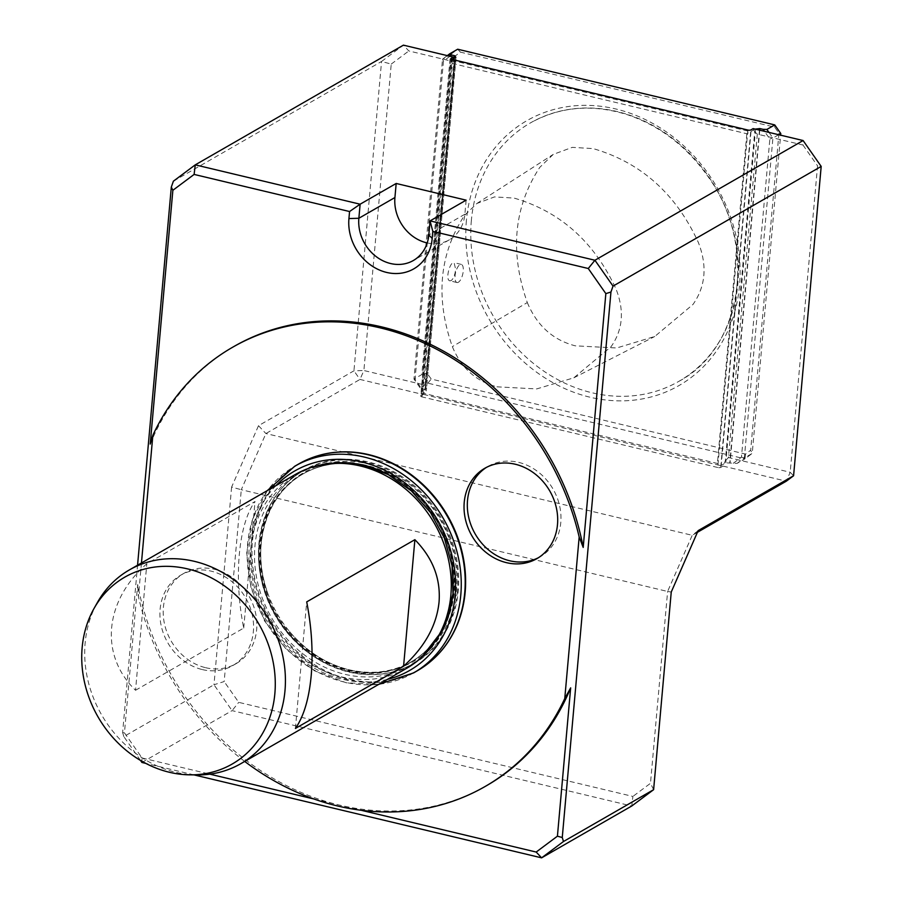 <?xml version="1.0" encoding="UTF-8"?>
<svg xmlns="http://www.w3.org/2000/svg" width="903" height="903" viewBox="0 0 903 903"><rect width="100%" height="100%" fill="white"/><g stroke="black" fill="none" stroke-linecap="round" stroke-linejoin="round"><path stroke-width="0.68" stroke-dasharray="4.51 3.39" d="M458.363 282.244A9.312 3.668 -76.6 0 1 456.974 282.515A9.312 3.668 -76.6 0 1 455.575 272.604A9.312 3.668 -76.6 0 1 461.309 264.398A9.312 3.668 -76.6 0 1 463.036 272.695A9.312 3.668 -76.6 0 1 458.363 282.244M451.24 280.551L449.908 280.833C444.897 280.223 449.965 261.102 454.096 262.683L455.654 269.297C455.033 274.794 453.554 278.542 451.24 280.551M496.932 386.834L536.687 388.922L573.868 377.793L611.06 346.707C622.878 329.877 624.537 310.666 616.038 289.062C594.253 241.891 560.244 211.562 513.999 198.062L494.472 196.922L476.919 203.457L464.435 215.49C439.287 254.093 435.257 297.798 452.335 346.617C461.275 368.063 476.141 381.461 496.932 386.834M527.307 302.561C536.946 325.611 552.952 340.036 575.301 345.838L616.659 347.982L654.754 336.48L692.985 304.469C705.649 286.353 707.433 265.674 698.335 242.422C675.929 193.727 640.859 162.45 593.136 148.6L572.276 147.358L553.257 154.39L539.78 167.36C513.762 207.137 509.608 252.197 527.307 302.561L452.335 346.617M471.366 220.355A149.006 128.395 -119.9 0 0 536.01 365.455A149.006 128.395 -119.9 0 0 678.875 381.337A149.006 128.395 -119.9 0 0 715.887 188.151A149.006 128.395 -119.9 0 0 530.309 122.977A149.006 128.395 -119.9 0 0 471.366 220.355M406.643 668.31A111.758 96.294 60.1 0 1 267.457 619.435A111.758 96.294 60.1 0 1 295.225 474.549M196.707 774.932A111.758 96.294 60.1 0 1 101.587 714.815A111.758 96.294 60.1 0 1 97.479 602.369M135.54 690.276L243.72 628.07C233.55 578.078 238.381 523.977 255.018 501.515L146.839 563.72C104.217 601.116 99.386 655.217 135.54 690.276L146.839 563.72M387.364 679.406A115.11 99.183 60.1 0 1 266.272 620.113A115.11 99.183 60.1 0 1 275.946 485.633M327.597 453.441A118.959 102.49 -119.9 0 0 269.952 618.002A118.959 102.49 -119.9 0 0 441.172 650.95M259.319 543.166A111.272 95.876 60.1 0 1 264.556 518.446A111.272 95.876 60.1 0 1 382.951 466.648A111.272 95.876 60.1 0 1 457.607 596.465A111.272 95.876 60.1 0 1 353.287 672.746A111.272 95.876 60.1 0 1 259.319 543.166M428.248 650.476A109.207 94.093 60.1 0 1 349.608 669.958A109.207 94.093 60.1 0 1 289.649 631.649A109.207 94.093 60.1 0 1 268.067 594.106A109.207 94.093 60.1 0 1 321.513 464.853M327.112 463.374A109.207 94.093 60.1 0 1 440.371 520.004A109.207 94.093 60.1 0 1 432.345 646.379M421.791 394.261L422.999 393.2L717.411 463.465L720.21 465.496L421.453 393.911L451.252 59.959L452.143 59.451L421.983 396.902A2.235 0.711 5.1 0 1 420.742 396.146L450.857 58.672M755.179 129.106L746.837 133.746L452.426 63.47L422.999 393.2M452.426 63.47L451.252 59.959M746.837 133.746L717.411 463.465M751.014 131.511L721.204 465.463L720.21 465.496M451.59 60.309L750.021 131.533M173.399 181.176L381.551 61.472L353.942 370.817L359.981 379.441L423.259 394.543L424.241 392.32L426.035 391.281L425.02 389.701L420.008 387.703L427.875 383.177L744.941 458.859L737.074 463.386L725.798 462.821L721.204 465.463M231.608 487.089L213.977 684.756L224.17 681.551L241.293 489.708L231.608 487.089L258.506 425.697L353.942 370.817L363.886 370.523L391.236 64.09L381.551 61.472L403.415 45.15L408.833 50.952L454.491 61.855L454.965 60.162L425.606 389.193L424.241 392.32L421.453 393.911M455.846 57.318L426.318 390.931L456.117 56.979M449.954 56.257L443.452 61.111L442.515 59.192L450.383 54.665L421.836 374.553L413.969 379.079L442.515 59.192L447.301 55.625M778.702 134.728L772.912 138.046L744.365 457.945L752.233 453.419L780.632 135.19M733.27 463.273L741.465 457.155L769.853 139.017L764.48 131.33M759.75 130.201L730.098 462.517M759.457 130.134L729.771 462.708M753.136 128.621L754.716 131.714L725.357 460.744L723.01 466.095L786.299 481.197L790.204 472.28L728.461 457.539L757.324 134.129L802.981 145.033L803.094 140.541M454.965 60.162L454.04 58.356M454.288 58.221L424.692 389.893M454.819 55.749L425.02 389.701M443.452 61.111L415.064 379.249L421.848 388.945M778.962 133.249L750.675 450.225L745.517 454.074L431.205 379.046L426.938 372.95L455.225 55.975L460.383 52.126L774.695 127.154L778.962 133.249L780.779 133.531M426.938 372.95L421.836 374.553L427.875 383.177L431.205 379.046M420.008 387.703L413.969 379.079L415.064 379.249M460.383 52.126L457.674 49.225L450.383 54.665L455.225 55.975M768.961 132.402L772.912 138.046L769.853 139.017M745.517 454.074L744.941 458.859L752.233 453.419L750.675 450.225M741.465 457.155L744.365 457.945L737.074 463.386M774.695 127.154L774.751 124.907M141.929 762.459L232.071 710.616L631.739 806.007L632.89 796.435L238.742 702.353L224.17 681.551M194.043 774.898L145.778 763.374M140.518 760.439L123.824 736.588L213.977 684.756L232.071 710.616L238.742 702.353M653.614 789.685L650.487 783.307L632.89 796.435M671.245 592.029L667.61 591.465L650.487 783.307M313.951 798.997L339.11 805.002A253.314 218.266 60.1 0 1 137.685 584.512L124.445 732.841L142.031 757.967L141.952 761.274M486.728 785.565A253.314 218.266 60.1 0 1 339.11 805.002L361.234 810.284M142.031 757.967L209.835 774.153M466.129 200.161L464.876 214.225A39.111 33.704 60.1 0 1 449.401 239.78A39.111 33.704 60.1 0 1 427.209 242.93M698.143 530.637L692.217 535.298L667.61 591.465L241.293 489.708L265.9 433.542L359.981 379.441L363.886 370.523L425.629 385.265L454.491 61.855M124.445 732.841L122.627 732.559L137.561 565.21M123.824 736.588L122.627 732.559M150.225 444.073A253.314 218.266 60.1 0 1 234.159 346.368M244.713 761.432A253.314 218.266 60.1 0 1 138.441 596.804L137.685 584.512M141.455 562.975L138.441 596.804M202.351 669.586A52.16 44.936 -119.9 0 0 232.748 665.579A52.16 44.936 -119.9 0 0 245.706 597.967A52.16 44.936 -119.9 0 0 180.747 575.155A52.16 44.936 -119.9 0 0 161.332 626.343A52.16 44.936 -119.9 0 0 202.351 669.586M258.506 425.697L265.9 433.542L692.217 535.298L697.409 532.307M793.579 475.757L790.204 472.28L817.554 165.847L821.188 166.412M391.236 64.09L408.833 50.952M425.606 389.193L425.629 385.265M802.981 145.033L817.554 165.847M754.716 131.714L757.324 134.129M728.461 457.539L725.357 460.744M451.026 58.988L420.967 395.864A2.235 0.711 5.1 0 0 420.742 396.146M747.853 130.032L717.738 467.494A2.235 0.711 5.1 0 0 720.718 467.415L723.01 466.095M420.967 395.864L423.259 394.543M717.738 467.494L421.983 396.902M295.416 728.439L306.704 601.883M243.72 628.07L255.018 501.515M538.481 557.682A52.16 44.936 -119.9 0 0 540.141 556.779A52.16 44.936 -119.9 0 0 553.099 489.155A52.16 44.936 -119.9 0 0 488.139 466.354A52.16 44.936 -119.9 0 0 486.525 467.336M205.636 667.701A52.16 44.936 -119.9 0 0 236.022 663.694A52.16 44.936 -119.9 0 0 248.98 596.082A52.16 44.936 -119.9 0 0 184.031 573.27A52.16 44.936 -119.9 0 0 164.617 624.458A52.16 44.936 -119.9 0 0 205.636 667.701M413.642 672.893A119.207 102.716 60.1 0 1 265.177 620.745A119.207 102.716 60.1 0 1 294.784 466.208M417.57 670.624A119.207 102.716 60.1 0 1 269.105 618.487A119.207 102.716 60.1 0 1 298.724 463.939M453.464 593.237A111.013 95.65 60.1 0 1 409.556 665.782A111.013 95.65 60.1 0 1 271.295 617.234A111.013 95.65 60.1 0 1 298.87 473.307A111.013 95.65 60.1 0 1 405.312 485.137A111.013 95.65 60.1 0 1 453.464 593.237M457.403 590.98A111.013 95.65 60.1 0 1 413.484 663.524A111.013 95.65 60.1 0 1 307.054 651.695A111.013 95.65 60.1 0 1 258.901 543.595A111.013 95.65 60.1 0 1 302.81 471.05A111.013 95.65 60.1 0 1 409.24 482.879A111.013 95.65 60.1 0 1 457.403 590.98M383.617 472.28A108.608 93.585 60.1 0 1 453.216 591.634A108.608 93.585 60.1 0 1 453.069 593.057M438.621 635.701A108.405 93.404 60.1 0 1 410.831 662.046C423.53 654.686 433.666 644.358 441.228 631.084A108.608 93.585 60.1 0 1 274.986 615.112A108.608 93.585 60.1 0 1 344.799 463.386C329.516 463.25 315.497 466.817 302.742 474.086A108.405 93.404 60.1 0 1 339.494 463.318M368.424 466.411A108.405 93.404 60.1 0 1 453.712 591.205A108.405 93.404 60.1 0 1 450.507 609.141M436.296 639.606A108.405 93.404 60.1 0 1 411.531 661.639L410.831 662.046A108.405 93.404 60.1 0 1 275.81 614.627A108.405 93.404 60.1 0 1 302.742 474.086L303.453 473.691A108.405 93.404 60.1 0 1 334.945 463.363M354.168 463.25A108.405 93.404 60.1 0 1 454.412 590.799A108.405 93.404 60.1 0 1 446.059 623.059M289.649 631.649C306.377 651.345 326.243 664.055 349.247 669.789C371.923 674.936 392.692 672.227 411.531 661.639A108.405 93.404 60.1 0 1 348.366 669.958A108.405 93.404 60.1 0 1 263.1 580.087A108.405 93.404 60.1 0 1 303.453 473.691C266.204 493.975 250.154 547.184 268.067 594.106M755.574 129.208L725.798 462.821M466.399 220.501A152.731 131.601 -119.9 0 0 660.082 394.216A152.731 131.601 -119.9 0 0 682.363 144.582A152.731 131.601 -119.9 0 0 466.399 220.501M464.876 214.225L428.812 234.961M720.718 467.415L750.833 129.942M461.309 264.398L454.096 262.683M456.974 282.515L449.908 280.833M476.919 203.457L553.257 154.39M573.868 377.793L654.754 336.48M378.741 684.361L346.244 682.781L314.526 670.805L286.488 649.584L264.635 621.061L250.978 587.842L246.733 552.929L252.332 519.496L267.322 490.6M421.724 657.226L409.556 665.782L413.484 663.524C395.277 673.785 375.208 676.855 353.287 672.746M264.556 518.446C272.029 497.429 284.772 481.626 302.81 471.05L298.87 473.307L312.393 467.099M678.875 381.337C743.327 347.294 757.933 244.261 707.275 175.543C686.178 145.959 659.641 125.709 627.641 114.794C592.481 103.743 560.041 106.475 530.309 122.977M449.401 239.78L413.337 260.515M488.139 466.354L484.866 468.239M540.141 556.779L536.856 558.664M184.031 573.27L180.747 575.155M236.022 663.694L232.748 665.579"/><path stroke-width="1.35" d="M403.585 666.233L295.416 728.439C303.747 716.451 309.018 698.832 311.208 675.579C313.183 652.113 311.682 627.551 306.704 601.883L414.883 539.678C432.763 557.919 440.822 578.71 439.05 602.064C436.657 625.44 424.828 646.819 403.585 666.233L414.883 539.678M94.047 608.441L97.479 602.369A111.758 96.294 60.1 0 1 129.355 569.928L295.225 474.549A111.758 96.294 60.1 0 1 339.291 463.318A111.758 96.294 60.1 0 1 450.857 595.28A111.758 96.294 60.1 0 1 438.519 635.87A111.758 96.294 60.1 0 1 406.643 668.31L240.774 763.701A111.758 96.294 60.1 0 1 196.707 774.932L189.732 774.842A107.762 92.851 -119.9 0 0 275.28 682.792A107.762 92.851 -119.9 0 0 187.587 568.89A107.762 92.851 -119.9 0 0 94.047 608.441A107.762 92.851 -119.9 0 0 98.009 716.869A107.762 92.851 -119.9 0 0 189.732 774.842M129.355 569.928A111.758 96.294 60.1 0 1 194.472 561.361A111.758 96.294 60.1 0 1 284.987 690.66A111.758 96.294 60.1 0 1 240.774 763.701M275.946 485.633A115.11 99.183 60.1 0 1 394.137 475.475A115.11 99.183 60.1 0 1 455.168 595.235A115.11 99.183 60.1 0 1 387.364 679.406M441.172 650.95A118.959 102.49 -119.9 0 0 459.559 618.724A118.959 102.49 -119.9 0 0 465.158 592.289A118.959 102.49 -119.9 0 0 364.71 453.757A118.959 102.49 -119.9 0 0 327.597 453.441M321.513 464.853A109.207 94.093 60.1 0 1 327.112 463.374M432.345 646.379A109.207 94.093 60.1 0 1 428.248 650.476M764.48 131.33L763.069 129.321L766.884 129.434L774.751 124.907L457.674 49.225L449.807 53.751L451.647 54.993L449.954 56.257M454.04 58.356L453.374 57.07L451.082 58.39A2.235 0.711 -174.9 0 0 450.857 58.672A2.235 0.711 -174.9 0 0 452.098 59.44L455.846 57.318L454.819 55.749L451.647 54.993M763.069 129.321L759.897 128.565L755.179 129.106M780.632 135.19L780.779 133.531L778.702 134.728M759.897 128.565L759.75 130.201M759.57 128.757L759.457 130.134M454.491 55.93L454.288 58.221M447.301 55.625L449.807 53.751M780.779 133.531L774.751 124.907M766.884 129.434L768.961 132.402M137.561 565.21L171.31 187.09L172.868 190.285L150.225 444.073L152.855 435.257A253.314 218.266 60.1 0 1 232.522 347.305L234.159 346.368A253.314 218.266 60.1 0 1 583.203 547.421L605.845 293.622L610.947 292.019L562.264 837.499L563.461 841.528L653.614 789.685L631.739 806.007L541.597 857.85L194.043 774.898M145.778 763.374L141.929 762.459L140.518 760.439M653.614 789.685L671.245 592.029L698.143 530.637L793.579 475.757L821.188 166.412L613.035 286.104L610.947 292.019M563.461 841.528L541.597 857.85L536.19 852.048L557.422 836.189L570.662 687.86A253.314 218.266 60.1 0 1 486.728 785.565L485.08 786.513A253.314 218.266 60.1 0 1 244.713 761.432M141.952 761.274L141.929 762.459M361.234 810.284L536.19 852.048M209.835 774.153L313.951 798.997M427.209 242.93A39.111 33.704 60.1 0 1 394.927 197.531L396.18 183.467L360.128 204.202L358.863 218.266A39.111 33.704 -119.9 0 0 375.84 256.35A39.111 33.704 -119.9 0 0 413.337 260.515A39.111 33.704 -119.9 0 0 428.812 234.961L430.065 220.896L594.93 260.245L613.035 286.104M605.845 293.622L588.271 268.507L432.819 231.405L432.198 238.437A46.561 40.127 60.1 0 1 386.642 272.435A46.561 40.127 60.1 0 1 348.93 218.56L349.563 211.528L194.111 174.426L172.868 190.285M432.819 231.405L430.065 220.896L466.129 200.161L396.18 183.467M171.31 187.09L173.399 181.176L195.262 164.854L360.128 204.202L349.563 211.528M588.271 268.507L594.93 260.245L803.094 140.541L753.136 128.621L750.833 129.942A2.235 0.711 -174.9 0 1 747.853 130.032L452.098 59.44M562.264 837.499L557.422 836.189M453.374 57.07L403.415 45.15L195.262 164.854L194.111 174.426M570.662 687.86L564.759 698.561L579.173 537.014L583.203 547.421M564.759 698.561A253.314 218.266 60.1 0 1 485.08 786.513M152.855 435.257L141.455 562.975M232.522 347.305A253.314 218.266 60.1 0 1 579.173 537.014M506.47 562.659A52.16 44.936 -119.9 0 0 536.856 558.664A52.16 44.936 -119.9 0 0 549.814 491.04A52.16 44.936 -119.9 0 0 484.866 468.239A52.16 44.936 -119.9 0 0 465.451 519.428A52.16 44.936 -119.9 0 0 506.47 562.659M821.188 166.412L803.094 140.541M793.579 475.757L786.299 481.197L697.409 532.307M486.525 467.336A52.16 44.936 -119.9 0 0 468.984 518.593A52.16 44.936 -119.9 0 0 509.743 560.774A52.16 44.936 -119.9 0 0 538.481 557.682M267.322 490.6L294.784 466.208A119.207 102.716 60.1 0 1 409.082 478.906A119.207 102.716 60.1 0 1 460.79 594.987A119.207 102.716 60.1 0 1 413.642 672.893L378.741 684.361M294.784 466.208L298.724 463.939A119.207 102.716 60.1 0 1 413.01 476.637A119.207 102.716 60.1 0 1 464.729 592.729A119.207 102.716 60.1 0 1 417.57 670.624C437.447 658.93 451.444 641.627 459.559 618.724M453.069 593.057A108.608 93.585 60.1 0 1 441.228 631.084L438.519 635.87M339.291 463.318L344.799 463.386A108.608 93.585 60.1 0 1 383.617 472.28M450.507 609.141A108.405 93.404 60.1 0 1 438.621 635.701M339.494 463.318A108.405 93.404 60.1 0 1 368.424 466.411M446.059 623.059A108.405 93.404 60.1 0 1 436.296 639.606M334.945 463.363A108.405 93.404 60.1 0 1 354.168 463.25M428.812 234.961L432.198 238.437M394.927 197.531L358.863 218.266L348.93 218.56M451.082 58.39L451.026 58.988M413.642 672.893L417.57 670.624M298.724 463.939C318.838 452.651 340.826 449.254 364.71 453.757M312.393 467.099L337.045 462.37L362.927 464.921L388.267 474.628L411.316 490.86L430.46 512.509L444.355 538.086L452.042 565.831L453.013 593.79L443.181 629.493L421.724 657.226"/></g></svg>
